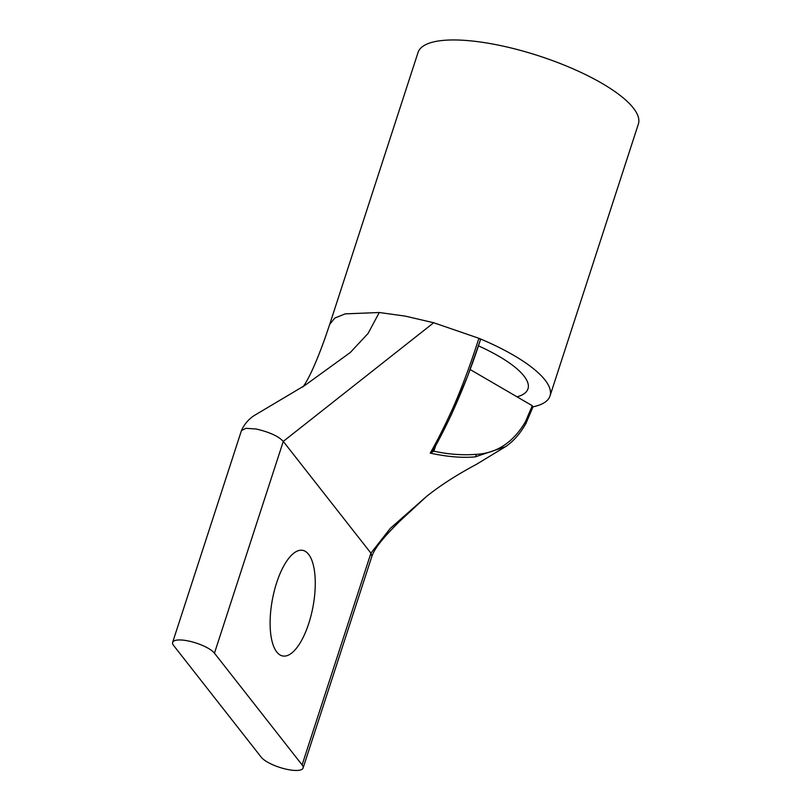 <?xml version="1.0" encoding="UTF-8"?>
<svg xmlns="http://www.w3.org/2000/svg" width="811" height="811" viewBox="0 0 811 811"><rect width="100%" height="100%" fill="white"/><g stroke="black" fill="none" stroke-linecap="round" stroke-linejoin="round"><path stroke-width="1.22" d="M550.01 395.971L638.369 124.032A115.831 34.072 -162 0 0 493.666 44.2A115.831 34.072 -162 0 0 418.05 52.451L329.692 324.38L334.791 318.074L345.131 313.877L379.274 312.509L368.052 333.473L350.301 352.491L304.824 385.438L253.894 415.739C248.338 419.49 244.182 424.447 241.435 430.611L245.926 428.309L256.134 428.999C269.475 432.101 278.518 436.237 283.272 441.407L370.921 553.153L390.334 528.336L426.343 496.606C439.978 485.647 456.654 474.901 476.392 464.368L505.334 446.78L475.216 456.877C462.158 458.053 447.165 456.796 430.246 453.106C437.311 440.779 444.935 425.603 453.106 407.609C462.29 386.573 470.887 363.46 478.895 338.288A115.831 34.072 18 0 1 550.01 395.971A115.831 34.072 18 0 1 533.04 406.818M173.615 645.485A22.505 6.62 18 0 1 172.631 642.373A22.505 6.62 18 0 1 187.321 640.771A22.505 6.62 18 0 1 214.459 653.179L302.108 764.925A22.505 6.62 18 0 1 303.091 768.037A22.505 6.62 18 0 1 284.063 768.666A22.505 6.62 18 0 1 261.264 757.241L173.615 645.485M276.663 582.724A53.749 20.61 -79.3 0 1 302.625 550.345A53.749 20.61 -79.3 0 1 308.717 623.598A53.749 20.61 -79.3 0 1 282.745 655.987A53.749 20.61 -79.3 0 1 276.663 582.724M379.274 312.509L405.307 316.128L433.692 322.748L478.895 338.288L480.517 339.606L467.795 375.736L451.768 413.803C444.945 428.238 438.639 440.545 432.851 450.723M478.46 345.851A92.667 27.26 18 0 1 527.981 388.814A92.667 27.26 18 0 1 517.053 396.843L532.269 405.713L532.705 406.889M475.216 456.877A2.646 1.693 -95.7 0 0 476.047 454.373C461.986 455.366 447.936 454.302 433.895 451.169L430.246 453.106L433.104 450.156C445.239 429.252 464.794 388.804 480.477 339.677M517.053 396.843L470.137 369.522M433.054 450.348A2.646 0.781 -162 0 0 433.895 451.169L435.74 445.482M241.425 430.651L172.631 642.373M433.692 322.748L283.272 441.407L214.459 653.179M302.108 764.925L370.921 553.153L371.894 556.265C375.412 546.117 386.959 534.104 399.397 521.534L426.343 496.606M505.334 446.78C513.292 441.559 520.196 433.713 526.025 423.251A2.646 1.075 -151.5 0 0 525.386 421.872C513.181 442.461 496.727 453.298 476.047 454.373M532.269 405.713L525.386 421.872M526.025 423.251L533.101 406.635M302.685 387.05C302.574 386.969 304.216 386.472 310.593 373.648C315.509 363.409 320.7 350.464 326.174 334.831L329.692 324.39M303.091 768.037L371.894 556.265"/></g></svg>
